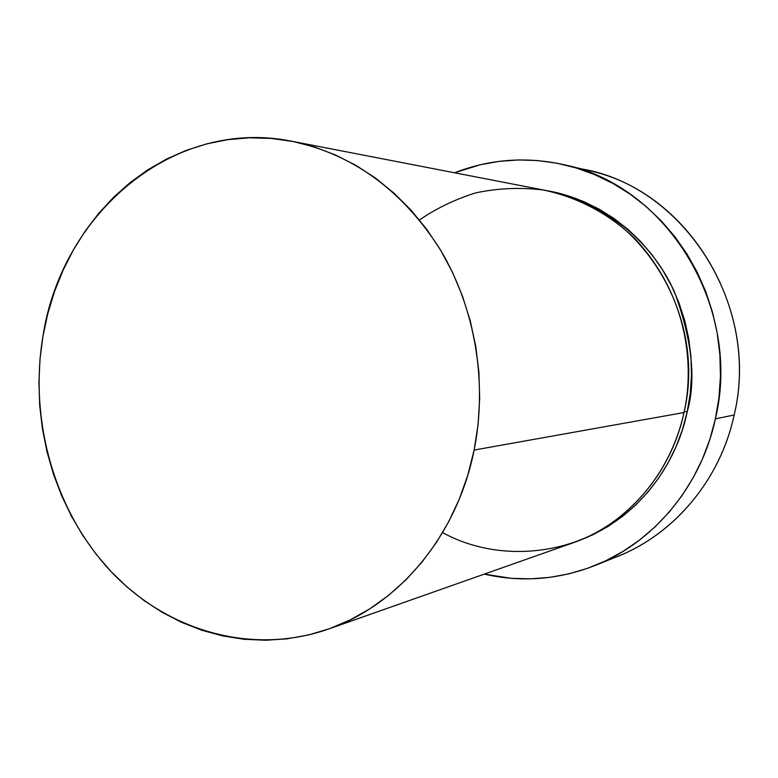 <?xml version="1.0" encoding="UTF-8"?>
<svg xmlns="http://www.w3.org/2000/svg" width="778" height="778" viewBox="0 0 778 778"><rect width="100%" height="100%" fill="white"/><g stroke="black" fill="none" stroke-linecap="round" stroke-linejoin="round"><path stroke-width="1.17" d="M577.198 168.262C681.032 182.295 761.438 303.508 734.15 415.014C760.067 308.292 687.781 191.164 589.072 170.683L565.324 165.004C667.252 186.098 742.202 307.864 715.4 418.827L734.15 415.014L715.4 418.827C701.027 486.182 653.608 542.402 594.956 565.528C558.439 579.736 521.542 582.605 484.276 574.125L511.302 578.317L530.508 578.851L549.745 577.373L568.815 573.863L587.536 568.329L605.712 560.802L623.159 551.33L639.672 539.981L655.086 526.862L669.216 512.08L681.898 495.771L692.974 478.11L702.33 459.263L709.837 439.424L715.4 418.827L718.96 397.665L720.457 376.192L719.874 354.642L717.219 333.237L712.522 312.231L705.841 291.847L697.253 272.31L686.867 253.832L674.798 236.609L661.203 220.806L646.226 206.588L630.044 194.092L612.85 183.423L594.82 174.69L576.158 167.941L557.058 163.224L537.724 160.56L518.342 159.947L499.106 161.367L480.201 164.771L454.576 172.784C490.198 158.907 527.114 156.32 565.324 165.004M684.27 411.348L687.178 411.97C678.912 453.282 647.364 516.388 574.572 542.276L593.235 534.612L608.221 526.356L622.41 516.485L635.626 505.107L647.724 492.309L658.577 478.227L668.049 462.988L676.033 446.757L682.442 429.689L687.178 411.97L684.27 411.348M442.604 532.609C498.095 563.058 569.263 554.539 613.093 521.98C657.352 489.518 676.734 445.94 684.008 412.534C707.815 313.485 638.368 205.373 546.642 190.62L292.139 141.314M474.123 450.063L684.008 412.534L474.123 450.063L478.081 424.487L479.686 398.501L478.917 372.399L475.776 346.482L470.301 321.032L462.56 296.34L452.66 272.689L440.708 250.341L426.869 229.52L411.299 210.449L394.193 193.323L375.764 178.298L356.207 165.519L335.756 155.085L314.643 147.061L293.082 141.499L271.298 138.426L249.524 137.813L227.964 139.641L206.831 143.842L186.302 150.339L166.57 159.033L147.801 169.818L130.15 182.558L113.753 197.106L98.748 213.328L85.23 231.037L73.307 250.088L63.057 270.287L54.548 291.468L47.847 313.437L42.985 336.028C61.695 212.919 173.98 116.982 292.09 141.304C353.134 154.277 402.576 190.454 440.416 249.845C475.095 307.845 487.718 382.222 474.123 450.063C457.26 535.624 398.589 605.08 328.19 629.169C251.236 655.922 166.288 630.627 110.223 570.702C54.265 510.417 28.815 419.819 42.985 336.028L39.999 359.028L38.91 382.27L39.707 405.562L42.391 428.707L46.943 451.522L53.332 473.821L61.511 495.421L71.42 516.145L82.993 535.809L96.141 554.247L110.777 571.295L126.785 586.787L144.056 600.567L162.437 612.49L181.799 622.439L201.969 630.287L222.78 635.927L244.049 639.273L265.58 640.255L287.17 638.826L308.613 634.945L329.687 628.634L350.178 619.901L369.861 608.795L388.523 595.403L405.951 579.824L421.929 562.202L436.283 542.694L448.818 521.503L459.39 498.834L467.87 474.94L474.123 450.063M594.956 565.528L617.615 556.416C674.409 534.009 720.243 479.822 734.15 415.014C719.368 484.237 668.03 540.953 606.218 560.559M548.578 190.999L567.736 195.696L583.792 201.619L599.293 209.243L614.056 218.511L627.934 229.345L640.771 241.637L652.411 255.281L662.739 270.141L671.628 286.051L678.97 302.856L684.679 320.38L688.695 338.43L690.971 356.82L691.477 375.336L690.203 393.785L687.178 411.97C696.359 380.131 692.167 340.249 674.604 292.343C654.629 246.12 606.607 201.308 548.587 191.009M328.248 629.149L572.705 542.947C626.815 524.333 671.132 473.734 684.008 412.534C693.577 370.795 690.718 298.032 634.401 238.136C609.534 214.183 577.577 196.922 542.898 189.939C519.636 187.216 497.103 188.227 475.3 192.993C454.517 199.615 435.913 208.611 419.468 219.98"/></g></svg>

